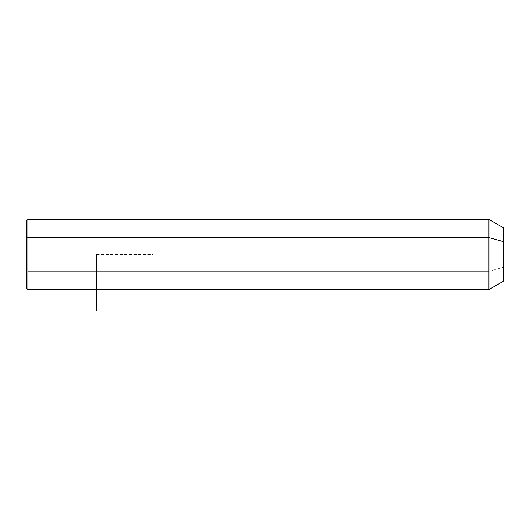 <?xml version="1.0" encoding="UTF-8"?>
<svg xmlns="http://www.w3.org/2000/svg" width="530" height="530" viewBox="0 0 530 530"><rect width="100%" height="100%" fill="white"/><g stroke="black" fill="none" stroke-linecap="round" stroke-linejoin="round"><path stroke-width="0.4" stroke-dasharray="2.65 1.99" d="M503.5 281.132L503.5 267.259L488.918 271.294L488.918 289.552L488.918 271.294L503.5 267.259L503.5 227.82M488.918 219.407L488.918 271.294L27.904 271.294L27.904 289.552L27.904 271.294L488.918 271.294L488.918 219.407M503.5 241.7L503.5 267.259M27.904 219.407L27.904 271.294L27.904 219.407M26.5 220.805L26.5 238.334M26.5 270.618L27.904 271.294L26.5 270.618L26.5 288.148M96.645 254.48L152.766 254.48"/><path stroke-width="0.79" d="M26.5 238.334L27.904 237.665L27.904 289.552L26.5 288.148L26.5 220.805L27.904 219.407L488.918 219.407L503.5 227.82L503.5 241.7L488.918 237.665L503.5 241.7L503.5 281.132L488.918 289.552L488.918 219.407L488.918 289.552L27.904 289.552L27.904 237.665L488.918 237.665L27.904 237.665L27.904 219.407L27.904 237.665L26.5 238.334L26.5 270.618M503.5 267.259L503.5 241.7M96.645 254.48L96.645 310.593"/></g></svg>
